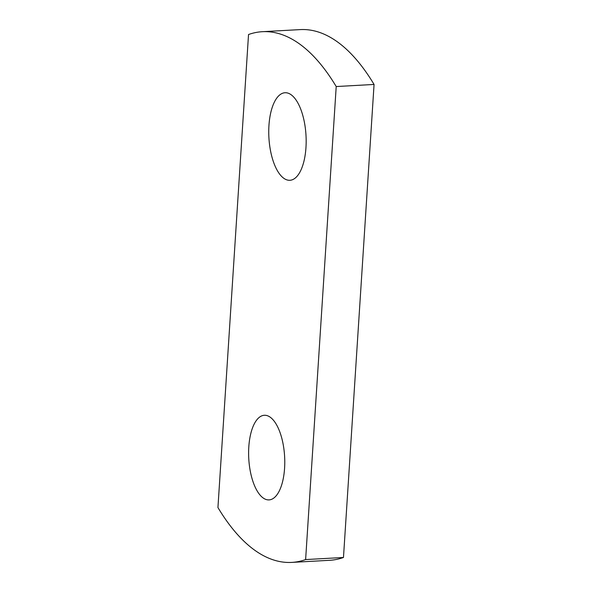 <?xml version="1.0" encoding="UTF-8"?>
<svg xmlns="http://www.w3.org/2000/svg" width="592" height="592" viewBox="0 0 592 592"><rect width="100%" height="100%" fill="white"/><g stroke="black" fill="none" stroke-linecap="round" stroke-linejoin="round"><path stroke-width="0.89" d="M248.803 446.975A42.372 17.96 86.8 0 1 264.35 415.273A42.372 17.96 86.8 0 1 284.582 468.198A42.372 17.96 86.8 0 1 269.034 499.9A42.372 17.96 86.8 0 1 248.803 446.975M268.946 125.526A43.838 18.581 86.8 0 1 285.033 92.737A43.838 18.581 86.8 0 1 305.968 147.489A43.838 18.581 86.8 0 1 289.88 180.286A43.838 18.581 86.8 0 1 268.946 125.526M262.374 31.694L300.225 29.6A265.756 112.643 86.8 0 1 374.063 84.449L343.471 557.479A265.756 112.643 86.8 0 1 329.626 560.306L291.775 562.4A265.756 112.643 86.8 0 1 217.937 507.551L248.529 34.521A265.756 112.643 86.8 0 1 262.374 31.694A265.756 112.643 86.8 0 1 336.212 86.543L305.62 559.573A265.756 112.643 86.8 0 1 291.775 562.4M374.063 84.449L336.212 86.543M343.471 557.479L305.62 559.573"/></g></svg>
